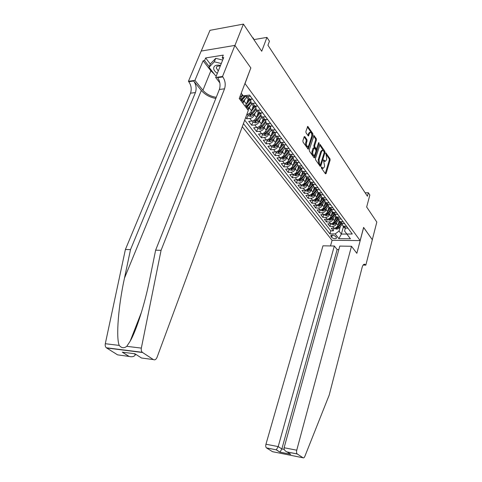 <?xml version="1.0" encoding="UTF-8"?>
<svg xmlns="http://www.w3.org/2000/svg" width="482" height="482" viewBox="0 0 482 482"><rect width="100%" height="100%" fill="white"/><g stroke="black" fill="none" stroke-linecap="round" stroke-linejoin="round"><path stroke-width="0.72" d="M321.355 167.242L321.458 168.158L325.464 173.815L326.067 173.586L330.122 160.048L329.977 158.771L325.88 152.89L326.718 158.952L326.374 160.078L325.26 161.319L323.753 159.897L323.512 160.169L324.597 165.971L324.253 167.109L323.103 168.369L321.608 166.965L321.355 167.242M304.823 136.611L304.16 136.798L302.883 140.756L303.045 142.13L308.197 149.191L312.963 134.906L312.812 133.556L307.745 126.38L305.883 131.472L306.04 132.839L308.414 136.026L309.51 133.309L310.426 132.297C311.619 132.821 312.029 134.201 311.661 136.442L308.751 145.594L307.781 146.642C306.594 146.1 306.19 144.721 306.57 142.491L307.064 140.949L306.901 139.587L304.823 136.611L304.214 136.659M250.785 68.058L245.019 83.585L360.138 240.59L363.609 227.414L372.309 239.717L376.822 222.082L366.669 207.007L369.845 195.023L368.338 192.716L367.404 196.228L267.932 45.248L269.438 41.211L266.938 37.385L253.875 39.608M250.911 68.04L234.933 45.441L243.428 24.1L261.726 51.255L266.938 37.385M315.463 158.572L315.62 159.897L320.193 166.362L320.807 166.139L324.964 152.493L324.82 151.191L320.072 144.437L315.463 158.572M314.144 157.813L309.426 151.149L309.269 149.8L313.999 135.544L316.282 138.659L316.433 139.991L314.686 145.564L314.842 146.896L316.433 148.98L318.584 142.811L318.825 142.545L319.126 143.606L314.776 157.596L314.144 157.813M201.229 51.056L209.977 30.324L243.428 24.1M245.7 117.469L246.706 118.777L248.079 115.053M255.201 112.878L254.496 114.818C253.556 116.843 252.008 118.06 249.839 118.464L251.845 121.078L248.718 121.38L251.7 125.242L253.044 121.542M260.105 119.446L259.424 121.344C258.503 123.356 256.966 124.561 254.815 124.952L256.773 127.507L253.671 127.784L256.593 131.568L257.906 127.893M264.913 125.868L264.25 127.736C263.341 129.736 261.822 130.923 259.684 131.297L261.606 133.803L258.521 134.062L261.377 137.768L262.672 134.11M269.613 132.164L268.98 133.996C268.082 135.978 266.576 137.153 264.455 137.515L266.335 139.967L263.268 140.208L266.07 143.835L267.335 140.202M274.222 138.328L273.607 140.123C272.728 142.1 271.233 143.256 269.125 143.606L270.968 146.01L267.92 146.227L270.661 149.781L271.902 146.173M278.741 144.365L278.138 146.13C277.277 148.088 275.794 149.239 273.704 149.571L275.505 151.926L272.475 152.131L275.168 155.614L276.385 152.023M283.163 150.276L282.585 152.017C281.735 153.963 280.265 155.096 278.186 155.421L279.958 157.722L276.945 157.909L279.578 161.325L280.777 157.753M287.501 156.072L286.935 157.783C286.103 159.717 284.651 160.837 282.585 161.151L284.314 163.41L281.319 163.579L283.904 166.923L285.079 163.374M291.755 161.753L291.206 163.434C290.381 165.356 288.941 166.471 286.892 166.766L288.591 168.983L285.615 169.134L288.152 172.417L289.302 168.887L290.098 169.935L292.146 170.399L294.406 169.164L297.514 165.404M295.924 167.326L295.394 168.983C294.58 170.887 293.152 171.99 291.116 172.273L292.779 174.448L289.827 174.586L292.309 177.804L293.418 174.363M300.015 172.785L299.497 174.418C298.695 176.316 297.286 177.4 295.255 177.677L296.894 179.804L293.954 179.931L296.394 183.088L297.454 179.738M304.028 178.147L303.521 179.75C302.738 181.636 301.334 182.708 299.322 182.973L300.925 185.064L298.003 185.172L300.394 188.269L301.419 185.01M307.962 183.401L307.474 184.98C306.697 186.853 305.311 187.914 303.311 188.167L304.883 190.221L301.979 190.312L304.323 193.354L305.311 190.179M311.824 188.558L311.348 190.113C310.583 191.975 309.209 193.023 307.221 193.27L308.763 195.282L305.877 195.361L308.179 198.343L309.131 195.252M315.614 193.613L315.15 195.15C314.397 196.999 313.035 198.042 311.059 198.271L312.577 200.247L309.703 200.319L311.968 203.247L312.884 200.229M319.337 198.584L318.879 200.096C318.144 201.934 316.788 202.964 314.824 203.187L316.312 205.127L313.463 205.181L315.686 208.055L316.566 205.109M322.988 203.458L322.548 204.946C321.819 206.772 320.476 207.796 318.524 208.007L319.988 209.911L317.15 209.953L319.331 212.779L320.187 209.905M326.573 208.242L326.145 209.718C325.428 211.532 324.097 212.538 322.157 212.743L323.591 214.617L320.771 214.647L322.916 217.418L323.741 214.611M330.098 212.948L329.676 214.394C328.971 216.201 327.652 217.195 325.724 217.394L327.133 219.232L324.332 219.25L326.435 221.973L327.23 219.232M333.556 217.563L333.152 218.991C332.447 220.786 331.146 221.774 329.23 221.961L330.616 223.768L327.826 223.775L329.893 226.45L332.67 226.45C334.574 226.269 335.87 225.287 336.557 223.509L336.96 222.1M330.664 223.768L329.893 226.45M239.777 99.202L241.175 97.171L242.175 94.526M245.013 106.088L246.386 104.076L248.23 99.129M242.934 103.353L245.073 99.322M246.802 114.505L246.802 114.505C248.977 114.089 250.538 112.866 251.49 110.83L253.291 105.932M248.097 110.155L250.188 106.173M251.845 121.078C254.002 120.675 255.55 119.464 256.484 117.445L258.244 112.571M256.773 127.507C258.918 127.121 260.449 125.923 261.371 123.916L263.094 119.072M261.606 133.803C263.732 133.43 265.251 132.249 266.154 130.254L267.847 125.441M266.335 139.967C268.45 139.611 269.95 138.442 270.842 136.46L272.499 131.676M270.968 146.01C273.071 145.666 274.559 144.51 275.433 142.539L277.06 137.786M275.505 151.926C277.596 151.595 279.072 150.45 279.928 148.498L281.524 143.769M279.958 157.722C282.03 157.409 283.488 156.276 284.338 154.336L285.898 149.637L286.718 150.727L290.821 150.896M284.314 163.41C286.374 163.103 287.826 161.988 288.658 160.06L290.188 155.385M288.591 168.983C290.64 168.688 292.074 167.585 292.887 165.669L294.4 161.024M292.779 174.448C294.815 174.165 296.237 173.074 297.045 171.17L298.521 166.549M296.894 179.804C298.912 179.533 300.322 178.454 301.117 176.563L302.569 171.972M300.925 185.064C302.931 184.805 304.329 183.732 305.112 181.853L306.534 177.292M304.883 190.221C306.877 189.974 308.263 188.914 309.028 187.046L310.432 182.509M308.763 195.282C310.745 195.041 312.119 193.993 312.878 192.137L314.252 187.631M312.577 200.247C314.547 200.018 315.903 198.982 316.65 197.138L318 192.655M316.312 205.127C318.271 204.904 319.62 203.88 320.355 202.048L321.681 197.59L320.904 194.945M319.988 209.911C321.934 209.7 323.271 208.688 323.994 206.868L325.284 202.476M323.591 214.617C325.525 214.412 326.85 213.406 327.567 211.598L328.826 207.272M327.133 219.232C329.055 219.039 330.369 218.045 331.074 216.243L332.303 211.972M330.616 223.768C332.526 223.582 333.827 222.594 334.52 220.81L335.725 216.581M336.316 237.415L335.58 236.469C333.845 235.114 332.255 234.812 330.803 235.571L331.664 237.379C333.399 238.729 334.99 239.024 336.43 238.265L336.316 237.415M242.295 126.688L332.032 240.283L360.138 240.59M243.428 123.621L329.899 233.903L335.189 233.927L339.051 231.017L340.298 226.552M241.229 93.231L243.199 95.852L249.562 95.087L352.282 234.023L346.835 233.993L350.432 238.783L338.858 238.668L335.189 233.927M251.17 99.22L250.658 100.599L251.321 103.293L253.381 106.058L257.659 106.046M256.225 106.203L255.767 107.462L256.442 110.155L258.454 112.854L262.708 112.872M261.172 113.029L260.762 114.18L261.449 116.861L263.419 119.506L267.649 119.554M266.022 119.711L265.648 120.747L266.347 123.428L268.275 126.019L272.481 126.091M270.764 126.242L270.438 127.182L271.143 129.857L273.035 132.387L277.21 132.49M275.415 132.64L275.126 133.484L275.837 136.147L277.686 138.629L281.843 138.756M279.97 138.9L279.711 139.647L280.434 142.31L282.247 144.745L286.38 144.889M284.434 145.028L284.211 145.691L284.94 148.348L286.718 150.727M288.808 151.035L289.351 154.264L291.092 156.596L295.177 156.789M293.098 156.915L293.677 160.06L295.382 162.344L299.442 162.555M297.304 162.675L297.918 165.736L299.587 167.977L303.624 168.212M301.425 168.326L302.069 171.303L303.708 173.502L307.721 173.755M305.468 173.857L306.142 176.767L307.751 178.918L311.74 179.19M309.438 179.286L310.137 182.118L311.715 184.232L315.68 184.522M313.33 184.606L314.059 187.371L315.608 189.444L319.548 189.751M317.156 189.824L317.903 192.523L319.421 194.559L323.338 194.879M244.705 120.163L330.773 230.842L333.291 230.848L331.261 228.221L334.032 228.221C335.93 228.046 337.219 227.07 337.906 225.293L339.087 221.105M342.039 223.714L342.901 226.022L346.672 226.438M343.335 226.251L344.238 227.811L347.998 228.233M250.405 96.225L247.748 96.545L246.091 96.286L245.416 95.587M247.38 98.015L248.2 99.105L252.502 99.063M255.611 103.269L251.321 103.293M260.702 110.155L256.442 110.155M265.684 116.897L261.449 116.861M270.559 123.488L266.347 123.428M275.33 129.947L271.143 129.857M280 136.261L275.837 136.147M284.579 142.449L280.434 142.31L277.114 146.311L274.776 147.619L272.655 147.149L271.685 145.889M289.055 148.51L284.94 148.348M293.448 154.445L289.351 154.264M297.743 160.265L293.677 160.06M301.961 165.965L297.918 165.736M306.088 171.55L302.069 171.303M310.143 177.027L306.142 176.767M314.113 182.401L310.137 182.118M318.006 187.667L314.059 187.371M321.831 192.836L317.903 192.523M325.579 197.909L321.675 197.578L323.163 199.572L327.061 199.91M329.26 202.886L325.374 202.542L324.585 199.97M325.928 202.802L326.838 204.501L330.712 204.85M332.869 207.772L329.013 207.411L328.206 204.898M329.537 207.664L330.447 209.333L334.297 209.7M336.418 212.568L332.58 212.188L331.755 209.73M333.08 212.442L333.99 214.08L337.816 214.46M339.894 217.274L336.081 216.888L335.243 214.478M336.557 217.129L337.466 218.738L341.268 219.135M343.317 221.895L339.521 221.497L338.671 219.141M339.973 221.732L340.882 223.317L344.666 223.726M329.23 221.961L326.435 221.973M325.724 217.394L322.916 217.418M322.157 212.743L319.331 212.779M318.524 208.007L315.686 208.055M314.824 203.187L311.968 203.247M311.059 198.271L308.179 198.343M307.221 193.27L304.323 193.354M303.311 188.167L300.394 188.269M299.322 182.973L296.394 183.088M295.255 177.677L292.309 177.804M291.116 172.273L288.152 172.417M286.892 166.766L283.904 166.923M282.585 161.151L279.578 161.325M278.186 155.421L275.168 155.614M273.704 149.571L270.661 149.781M269.125 143.606L266.07 143.835M264.455 137.515L261.377 137.768M259.684 131.297L256.593 131.568M254.815 124.952L251.7 125.242M249.839 118.464L246.706 118.777M339.051 231.017L341.37 234.059L346.859 234.089L344.564 231.029L346.835 233.993M343.413 226.709L341.37 234.059L338.858 238.668M345.341 228.209L344.564 231.029M368.338 192.716L365.145 192.806M332.67 226.45L334.032 228.221L333.291 230.848M330.773 230.842L329.899 233.903M322.253 197.849L323.163 199.572M318.512 192.8L319.421 194.559M314.698 187.655L315.608 189.444M310.896 183.13L311.715 184.232M322.392 168.405L323.103 168.369M306.932 177.816L307.751 178.918M302.889 172.399L303.708 173.502M298.762 166.874L299.587 167.977M294.562 161.241L295.382 162.344M290.272 155.493L291.092 156.596M281.428 143.636L282.247 144.745M276.867 137.527L277.686 138.629M272.21 131.285L273.035 132.387M267.456 124.916L268.275 126.019M262.6 118.403L263.419 119.506M257.635 111.758L258.454 112.854M252.562 104.962L253.381 106.058M243.199 95.852L241.211 93.279M346.859 234.089L350.432 238.783M321.313 167.64L322.271 168.411M324.555 161.356L323.47 160.59M325.266 173.532L329.296 160.096L329.158 158.819L325.603 153.607M324.193 151.884L319.687 144.949M320 166.091L320.403 164.76M320.096 164.693L320.53 164.537L324.187 152.553L324.085 151.637L322.687 150.257L321.584 151.481L319.06 159.699L319.542 163.904L320.096 164.693L319.47 164.856M322.585 150.264L321.849 150.312L320.753 151.535L321.584 151.481M319.259 164.736L318.704 163.946L318.222 159.747L320.753 151.535M313.619 136.051L315.439 138.72L316.282 138.659M315.626 149.034L313.999 146.956L313.842 145.624L315.589 140.051L315.439 138.72M316.686 148.817L316.029 150.908M314.824 154.794L313.963 157.56M312.86 151.39C312.493 153.559 312.872 154.915 314.005 155.457L314.975 154.403L315.975 151.197L315.818 149.866L314.222 147.787L312.86 151.39L312.011 151.444C311.643 153.613 312.029 154.969 313.161 155.511L313.258 155.505M314.192 147.787L313.023 148.233L313.866 148.173M312.011 151.444L313.023 148.233M307.01 146.697L306.932 146.703C305.745 146.16 305.341 144.781 305.715 142.552L306.209 141.015L306.046 139.653L304.124 136.906M310.378 132.303L309.577 132.363L308.655 133.381L309.51 133.309M307.95 135.593L308.655 133.381M311.721 136.231L311.962 133.628L307.359 126.886M307.739 148.763L308.679 145.799M334.683 228.161L335.129 228.739L336.978 229.185L339.039 228.119L341.997 224.443M337.93 225.215L340.196 222.401M338.521 223.1L339.665 221.684M340.828 223.244L338.002 226.751L336.237 227.896L336.936 228.257L338.406 227.281L341.389 223.57M220.515 65.438C216.153 64.588 213.857 65.588 213.64 68.438C213.869 70.221 215.099 71.854 217.334 73.33M220.376 65.781L216.936 66.341L216.255 67.962L218.28 70.981M216.364 75.74L215.34 75.481L209.037 67.287L210.447 63.853L215.719 58.328L222.684 60.051M209.037 67.287L214.303 61.798L221.286 63.528M215.719 58.328L214.303 61.798M338.834 249.574L337.141 249.543L334.327 246.001L322.964 245.82L265.956 444.217L278.192 446.597L281.843 448.947L284.235 449.411M334.327 246.001L278.192 446.597L276.319 449.802L279.97 452.122L281.843 448.947L337.141 249.543M363.657 227.48L356.843 253.315L351.492 246.272L296.749 450.2C296.364 451.953 296.508 453.194 297.189 453.936L303.051 457.786C303.696 458.099 304.299 457.635 304.841 456.388L329.224 395.023L362.163 267.287C362.789 265.088 363.651 264.07 364.747 264.232L365.826 265.142L372.327 239.741L363.597 227.48M297.255 453.984L287.133 451.983L290.73 454.303L279.891 452.146L276.24 449.833L266.486 447.905L272.535 451.688L303.051 457.786M365.826 265.142L363.127 265.058M332.098 240.283L330.501 245.941M351.492 246.272L339.798 246.085L284.103 447.742L296.749 450.2M266.486 447.905L266.413 447.856C265.703 447.127 265.552 445.91 265.956 444.217M287.133 451.983L286.929 451.905C284.79 450.863 283.85 449.477 284.103 447.742M290.73 454.303L288.622 452.947M276.24 449.833L266.413 447.856M128.863 356.349L122.259 352.155L129.206 356.457L117.602 354.86L106.299 347.763C105.323 346.811 104.992 345.461 105.299 343.714L125.398 249.495L130.514 249.61L195.421 92.562C196.722 88.477 196.144 84.633 193.68 81.024L201.325 90.471C204.971 94.647 209.797 97.31 215.803 98.467M130.514 249.61L124.495 278.06C118.458 305.407 115.837 337.388 119.229 345.413C121.548 348.131 124.061 348.438 126.766 346.335L130.164 341.19C136.653 330.019 145.076 302.726 149.691 279.373L155.632 250.182L219.37 89.471C220.648 85.302 220.081 81.368 217.677 77.656L222.859 76.933L222.527 76.493L234.903 45.404L250.833 67.926L239.235 98.491L248.302 110.426L157.024 357.397C156.06 359.542 154.836 360.265 153.348 359.572L142.594 352.517L106.582 347.974M125.398 249.495L190.523 93.189C191.83 89.128 191.246 85.302 188.769 81.711L188.426 81.295L201.181 51.062L234.903 45.404M155.632 250.182L161.072 250.309L224.54 88.802C225.817 84.621 225.257 80.663 222.859 76.933M126.766 346.335L141.34 348.106L161.072 250.309M214.189 73.987L210.863 70.806L203.121 60.762L204.561 60.539L209.284 66.685M223.124 58.967L222.22 57.744L223.28 55.117L205.639 57.948L204.561 60.539M222.22 57.744L223.708 57.509L215.671 77.457L222.527 76.493M188.426 81.295L194.939 80.38L202.91 90.267C206.314 94.123 210.761 96.466 216.261 97.304M203.121 60.762L194.939 80.38M135.617 354.21L135.466 354.607C134.412 356.566 132.327 357.18 129.206 356.457M219.834 82.856L215.671 77.457M141.34 348.106C141.039 349.92 141.365 351.318 142.31 352.3L142.594 352.517M205.639 57.948L210.339 64.106M122.603 352.27L125.579 352.583M122.259 352.155L134.912 353.782M331.267 223.702L331.737 224.317L333.604 224.757L335.677 223.684L338.629 220.027M334.538 220.738L336.834 217.894M335.147 218.611L336.303 217.183M337.484 218.75L334.629 222.292L332.851 223.443L333.556 223.817L335.032 222.835L338.099 219.033M327.796 219.159L328.29 219.81L330.17 220.256L332.261 219.165L335.201 215.526M331.092 216.183L333.417 213.309M331.706 214.05L332.881 212.598M334.098 214.147L331.188 217.75L329.405 218.918L330.116 219.298L331.604 218.304L334.755 214.406M324.253 214.544L324.778 215.225L326.676 215.671L328.784 214.568L331.718 210.941M327.579 211.55L329.935 208.646M328.206 209.399L329.399 207.929M330.664 209.459L327.688 213.128L325.892 214.303L326.609 214.695L328.115 213.689L331.351 209.688M320.657 209.839L321.205 210.556L323.115 211.008L325.242 209.893L328.182 206.266M324.006 206.826L326.386 203.892M324.639 204.669L325.85 203.175M327.17 204.675L324.127 208.423L322.319 209.61L323.042 210.007L324.561 208.995L327.899 204.874M316.987 205.049L317.566 205.802L319.494 206.254L321.633 205.127L324.579 201.5M320.361 202.024L322.777 199.054M321.012 199.849L322.241 198.337M323.615 199.801L320.5 203.633L318.68 204.832L319.409 205.236L320.94 204.211L324.392 199.964M313.252 200.169L313.86 200.964L315.8 201.416L317.957 200.271L320.91 196.644M315.15 195.15L316.65 197.138L319.102 194.126M317.313 194.939L318.56 193.409M320.006 194.824L316.807 198.747L314.969 199.958L315.71 200.379L317.252 199.343L320.831 194.945M309.444 195.198L310.083 196.029L312.041 196.487L314.216 195.331L317.18 191.691M311.348 190.113L312.878 192.137L315.355 189.107M313.547 189.938L314.818 188.384M316.331 189.751L313.041 193.776L311.197 194.999L311.944 195.427L313.499 194.379L317.12 189.944M305.564 190.131L306.239 191.011L308.215 191.462L310.402 190.294L313.39 186.642M307.474 184.98L309.028 187.046L311.535 183.991M309.709 184.847L310.998 183.268M312.601 184.564L309.209 188.709L307.347 189.944L308.106 190.384L309.673 189.324L313.228 184.98M301.612 184.974L302.316 185.889L304.311 186.347L306.516 185.16L309.522 181.491M305.1 181.883L307.649 178.78M305.799 179.653L307.106 178.057M308.805 179.274L305.299 183.552L303.431 184.793L304.19 185.251L305.769 184.172L309.275 179.907M297.587 179.708L298.322 180.672L300.334 181.136L302.557 179.931L305.594 176.237M301.099 176.605L303.684 173.466M301.81 174.37L303.142 172.743M304.949 173.869L301.316 178.286L299.436 179.545L300.208 180.009L301.798 178.924L305.257 174.719M293.478 174.345L294.249 175.352L296.279 175.816L298.521 174.598L301.587 170.875M297.02 171.231L299.665 168.025M297.743 168.977L299.105 167.326M301.033 168.345L297.255 172.924L295.364 174.195L296.141 174.671L297.749 173.574L301.172 169.417M292.863 165.748L295.587 162.452M293.598 163.476L294.984 161.807M297.051 162.693L293.116 167.453L291.212 168.742L291.996 169.23L293.616 168.116L297.014 164.007M285.025 163.302L285.868 164.404L287.935 164.874L290.212 163.621L293.363 159.813M288.622 160.157L291.429 156.764M289.375 157.873L290.779 156.174M292.996 156.921L288.893 161.88L286.977 163.175L287.772 163.681L289.405 162.555L292.779 158.482M280.669 157.614L281.548 158.765L283.633 159.235L285.934 157.963L289.134 154.107M284.296 154.451L287.206 150.95M285.061 152.155L286.495 150.432M288.766 151.149L284.591 156.192L282.657 157.5L283.458 158.018L285.109 156.879L288.465 152.83M284.181 156.608L283.458 158.018M276.222 151.812L277.144 153.017L279.247 153.487L281.566 152.198L284.832 148.275M279.879 148.637L282.904 145.004M280.663 146.323L282.121 144.57M284.284 145.48L280.193 150.384L278.253 151.71L279.06 152.24L280.729 151.089L284.079 147.064M279.928 150.673L279.06 152.24M275.373 142.702L278.524 138.924M276.174 140.376L277.662 138.593M279.699 139.69L275.716 144.461L273.758 145.799L274.577 146.347L276.258 145.178L279.602 141.172M275.614 144.576L274.577 146.347M267.058 139.84L268.07 141.16L270.209 141.636L272.565 140.31L275.933 136.279M270.77 136.647L274.071 132.707M271.589 134.303L273.137 132.448M275.029 133.791L270.402 139.171L269.998 140.334L271.691 139.153L275.041 135.147M275.041 133.761L271.137 138.418L269.167 139.774L269.998 140.334M262.335 133.671L263.389 135.044L265.546 135.526L267.926 134.177L271.336 130.116M266.07 130.465L269.54 126.338M266.908 128.104L268.552 126.151M270.3 127.682L266.468 132.249L264.485 133.616L265.323 134.195L267.034 132.996L270.396 128.989M270.288 127.754L265.733 133.026L265.323 134.195M257.509 127.369L258.611 128.808L260.792 129.284L263.19 127.917L266.636 123.82M261.274 124.157L264.931 119.813M262.13 121.777L263.877 119.705M265.48 121.464L261.702 125.953L259.708 127.332L260.551 127.929L262.28 126.718L265.66 122.693M265.468 121.56L260.967 126.754L260.551 127.929M252.58 120.934L253.731 122.434L255.93 122.916L258.352 121.53L261.84 117.391M256.376 117.716L260.25 113.125M257.255 115.312L259.123 113.101M260.569 115.096L256.828 119.518L254.821 120.91L255.677 121.524L257.418 120.301L260.828 116.258M260.563 115.216L256.105 120.343L255.677 121.524M247.549 114.361L248.748 115.927L250.971 116.409L253.412 114.999L256.942 110.824M251.363 111.137L255.466 106.281M252.267 108.715L254.285 106.335M255.562 108.57L251.857 112.951L249.839 114.355L250.7 114.987L252.46 113.746L255.906 109.673M255.568 108.715L251.134 113.8L250.7 114.987M247.368 109.197L251.935 104.118M246.248 104.413L250.58 99.286M247.17 101.973L249.363 99.394M246.398 107.914L250.881 102.937M250.477 102.064L245.971 107.353M250.453 101.901L245.778 107.1M242.199 102.389L246.82 97.262M241.012 97.545L242.844 95.394M241.964 95.081L242.301 94.689M241.205 101.081L245.754 96.039M244.946 95.641L240.777 100.521M244.736 95.665L240.572 100.25M252.737 37.909L253.634 38.572L253.737 39.397M252.978 38.271L253.14 37.837M240.217 95.9L241.175 97.171M244.32 101.328L246.386 104.076M249.465 108.149L251.49 110.83M254.496 114.818L256.484 117.445M259.424 121.344L261.371 123.916M264.25 127.736L266.154 130.254M268.98 133.996L270.842 136.46M273.607 140.123L275.433 142.539M278.138 146.13L279.928 148.498M282.585 152.017L284.338 154.336M286.935 157.783L288.658 160.06M291.206 163.434L292.887 165.669M295.394 168.983L297.045 171.17M299.497 174.418L301.117 176.563M303.521 179.75L305.112 181.853M318.879 200.096L320.355 202.048M322.548 204.946L323.994 206.868M326.145 209.718L327.567 211.598M329.676 214.394L331.074 216.243M333.152 218.991L334.52 220.81M336.557 223.509L337.906 225.293M344.377 226.438L345.708 228.233M247.748 96.545L249.851 99.37M252.972 103.564L255.026 106.329M258.081 110.432L260.093 113.137M263.082 117.156L265.052 119.801M267.974 123.729L269.896 126.32M272.758 130.17L274.644 132.707M277.445 136.466L279.295 138.955M282.036 142.642L283.85 145.07M286.531 148.685L288.308 151.065M290.941 154.608L292.676 156.939M295.255 160.41L296.954 162.699M299.485 166.097L301.154 168.338M303.63 171.67L305.269 173.869M307.697 177.135L309.299 179.292M311.685 182.497L313.258 184.612M315.596 187.751L317.138 189.824M319.433 192.908L320.946 194.945M323.193 197.969L324.681 199.97M326.892 202.934L328.35 204.898M330.513 207.808L331.947 209.736M334.074 212.598L335.484 214.484M337.569 217.292L338.948 219.147M341.003 221.907L342.359 223.732M332.303 235.12L331.664 237.379M331.255 235.258L330.923 236.433M321.476 167.869L322.307 167.826M323.561 160.036L323.934 160.018M323.621 160.807L324.452 160.765M325.687 153.041L326.061 153.017M329.158 158.819L329.977 158.771M329.296 160.096L330.122 160.048M325.326 173.616L326.067 173.586M321.416 167.103L321.783 167.085M319.789 144.666L320.349 144.624M323.988 151.246L324.82 151.191M324.193 152.541L324.964 152.493M320.06 166.176L320.807 166.139M318.222 159.747L319.06 159.699M318.704 163.946L319.542 163.904M313.716 135.785L314.294 135.743M315.589 140.051L316.433 139.991M313.842 145.624L314.686 145.564M313.999 146.956L314.842 146.896M315.312 148.854L316.156 148.793M318.319 143.66L319.126 143.606M314.023 157.644L314.776 157.596M306.046 139.653L306.901 139.587M306.209 141.015L307.064 140.949M305.715 142.552L306.57 142.491M308.022 135.701L308.763 135.641M307.45 126.639L308.058 126.585M311.962 133.628L312.812 133.556M312.119 134.972L312.963 134.906M307.799 148.848L308.558 148.793M335.84 227.739L336.93 229.173M338.406 227.281L339.039 228.119M337.539 226.136L338.002 226.751M337.159 227.468L336.936 228.257M363.295 264.847L365.657 264.919M124.495 278.06L201.325 90.471M219.37 89.471L224.54 88.802M195.421 92.562L190.523 93.189M134.966 353.788L141.515 358.012L153.348 359.572M105.299 343.714L119.229 345.413M193.68 81.024L188.769 81.711M210.863 70.806L202.91 90.267M133.996 353.661L135.466 354.607M332.435 223.274L333.556 224.745M335.032 222.835L335.677 223.684M334.147 221.66L334.629 222.292M333.785 223.009L333.556 223.817M328.971 218.732L330.122 220.244M331.604 218.304L332.261 219.165M330.694 217.099L331.188 217.75M330.351 218.467L330.116 219.298M325.44 214.104L326.627 215.659M328.115 213.689L328.784 214.568M327.182 212.46L327.688 213.128M326.856 213.845L326.609 214.695M321.849 209.393L323.067 210.995M324.561 208.995L325.242 209.893M323.609 207.736L324.127 208.423M323.302 209.14L323.042 210.007M318.186 204.597L319.446 206.242M320.94 204.211L321.633 205.127M319.964 202.922L320.5 203.633M319.68 204.344L319.409 205.236M314.463 199.711L315.752 201.404M317.252 199.343L317.957 200.271M316.252 198.018L316.807 198.747M315.987 199.464L315.71 200.379M310.661 194.728L311.993 196.475M313.499 194.379L314.216 195.331M312.469 193.023L313.041 193.776M312.234 194.487L311.944 195.427M306.793 189.661L308.167 191.456M309.673 189.324L310.402 190.294M308.619 187.938L309.209 188.709M308.402 189.42L308.106 190.384M302.853 184.492L304.263 186.335M305.769 184.172L306.516 185.16M304.696 182.75L305.299 183.552M304.504 184.257L304.19 185.251M298.834 179.22L300.286 181.124M301.798 178.924L302.557 179.931M300.696 177.466L301.316 178.286M300.527 178.991L300.208 180.009M294.737 173.851L296.231 175.803M297.749 173.574L298.521 174.598M296.617 172.074L297.255 172.924M296.478 173.622L296.141 174.671M290.556 168.375L292.098 170.387M293.616 168.116L294.406 169.164M292.454 166.585L293.116 167.453M292.345 168.152L291.996 169.23M286.296 162.783L287.881 164.862M289.405 162.555L290.212 163.621M288.212 160.982L288.893 161.88M288.134 162.567L287.772 163.681M281.952 157.09L283.579 159.223M285.109 156.879L285.934 157.963M283.886 155.264L284.591 156.192M277.518 151.276L279.199 153.475M283.922 145.07L284.253 145.51M280.729 151.089L281.566 152.198M279.476 149.432L280.193 150.384M272.993 145.341L274.722 147.606M279.367 138.949L279.771 139.485M276.258 145.178L277.114 146.311M274.969 143.479L275.716 144.461M268.378 139.292L270.155 141.624M274.722 132.695L275.18 133.315M271.691 139.153L272.565 140.31M270.372 137.406L271.137 138.418M263.66 133.11L265.492 135.514M269.974 126.314L270.492 127.013M267.034 132.996L267.926 134.177M265.678 131.206L266.468 132.249M258.846 126.796L260.738 129.272M265.124 119.795L265.709 120.578M262.28 126.718L263.19 127.917M260.882 124.874L261.702 125.953M253.93 120.349L255.876 122.904M260.202 113.18L260.822 114.005M257.418 120.301L258.352 121.53M255.99 118.409L256.828 119.518M248.905 113.764L250.911 116.397M255.261 106.534L255.828 107.293M252.46 113.746L253.412 114.999M250.989 111.806L251.857 112.951M250.212 99.744L250.724 100.431M247.393 107.046L248.363 108.33M245.88 105.052L246.772 106.233M242.211 100.202L243.205 101.515M240.657 98.153L241.578 99.37M342.901 226.022L344.238 227.811M339.521 221.497L340.882 223.317M336.081 216.888L337.466 218.738M332.58 212.188L333.99 214.08M329.013 207.411L330.447 209.333M325.374 202.542L326.838 204.501M246.091 96.286L248.2 99.105M336.526 237.909L336.43 238.265M324.434 161.362L325.26 161.319M319.439 164.856L320.277 164.814M315.589 149.034L316.433 148.98M313.161 155.511L314.005 155.457M306.932 146.703L307.781 146.642M364.253 264.22L364.747 264.232M297.189 453.936L286.929 451.905M279.958 452.128L290.526 454.231M130.164 341.19L141.503 312.119M106.299 347.763L142.31 352.3"/></g></svg>
